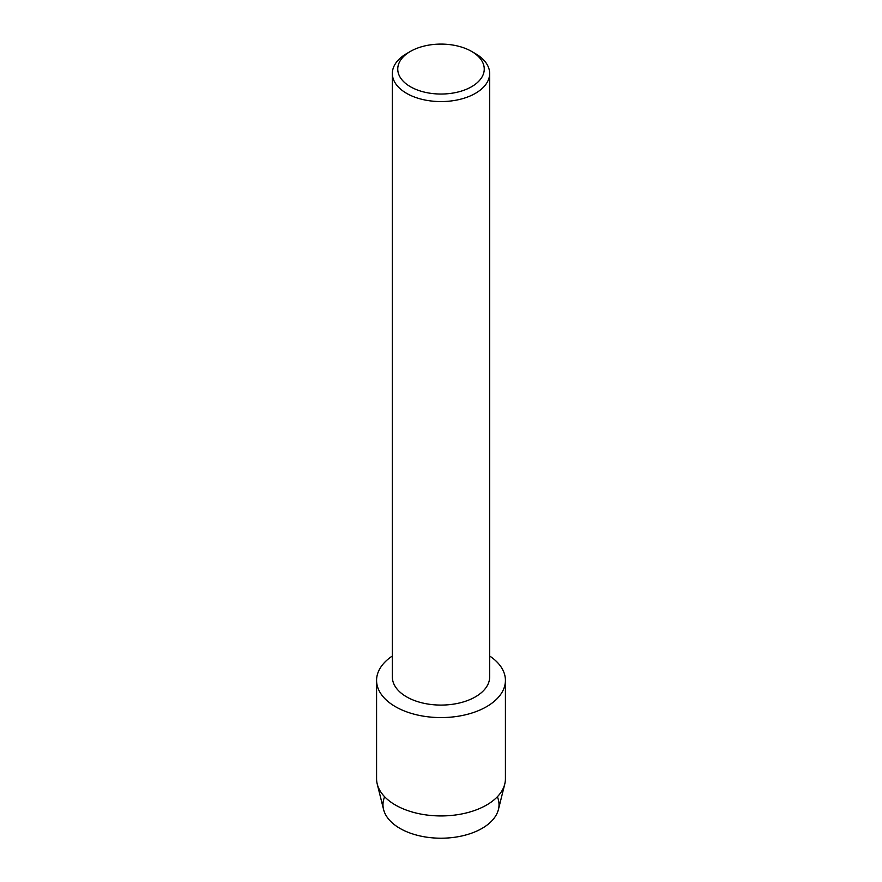 <?xml version="1.0" encoding="UTF-8"?>
<svg xmlns="http://www.w3.org/2000/svg" width="882" height="882" viewBox="0 0 882 882"><rect width="100%" height="100%" fill="white"/><g stroke="black" fill="none" stroke-linecap="round" stroke-linejoin="round"><path stroke-width="1.32" d="M497.36 796.755A58.025 33.494 180 0 1 482.024 828.396A58.025 33.494 180 0 1 412.544 833.909A58.025 33.494 180 0 1 384.64 796.755M471.583 51.41L475.398 53.626A48.653 28.092 180 0 1 489.653 73.482L489.653 676.99A48.653 28.092 180 0 1 475.398 696.857A48.653 28.092 180 0 1 422.379 702.943A48.653 28.092 180 0 1 392.347 676.99L392.347 73.482A48.653 28.092 180 0 1 406.602 53.626A48.653 28.092 180 0 1 406.602 53.615L410.417 51.41A43.251 24.972 180 0 1 471.583 51.41A43.251 24.972 180 0 1 471.583 86.723A43.251 24.972 180 0 1 410.417 86.723A43.251 24.972 180 0 1 410.417 51.41L406.602 53.626M486.555 706.691A64.419 37.187 180 0 1 397.087 707.596A64.419 37.187 180 0 1 392.347 656.01A64.419 37.187 180 0 0 376.581 680.386A64.419 37.187 180 0 0 416.348 714.751A64.419 37.187 180 0 0 486.555 706.691A64.419 37.187 180 0 0 489.653 656.01A64.419 37.187 180 0 1 505.419 680.386A64.419 37.187 180 0 1 486.555 706.691M489.653 73.482A48.653 28.092 180 0 1 475.398 93.349A48.653 28.092 180 0 1 422.379 99.434A48.653 28.092 180 0 1 392.347 73.482M505.419 680.386L505.419 778.74A64.419 37.187 180 0 1 504.769 784.032L498.429 809.478A58.025 33.494 180 0 1 482.024 828.396A58.025 33.494 180 0 1 422.676 836.5A58.025 33.494 180 0 1 383.571 809.478L377.231 784.032A64.419 37.187 180 0 1 376.581 778.74L376.581 680.386M504.769 784.032A64.419 37.187 180 0 1 486.555 805.046A64.419 37.187 180 0 1 420.659 814.031A64.419 37.187 180 0 1 377.231 784.032"/></g></svg>
